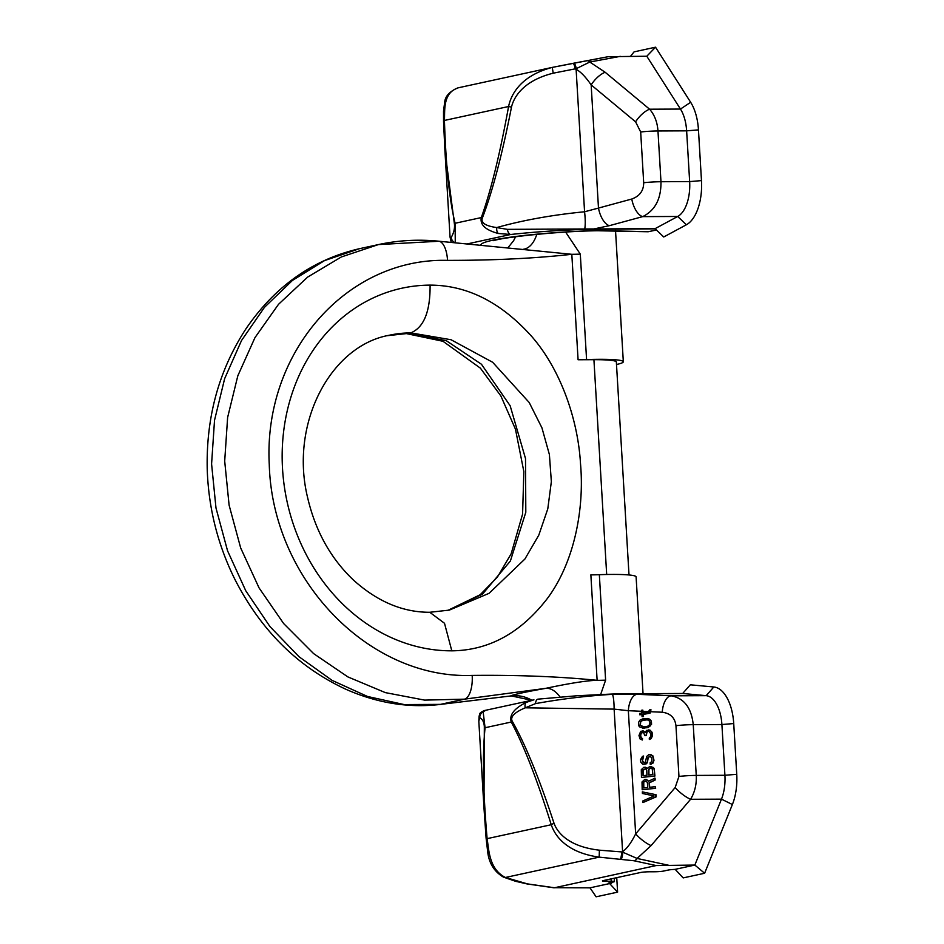 <?xml version="1.0" encoding="UTF-8"?>
<svg xmlns="http://www.w3.org/2000/svg" width="944" height="944" viewBox="0 0 944 944"><rect width="100%" height="100%" fill="white"/><g stroke="black" fill="none" stroke-linecap="round" stroke-linejoin="round"><path stroke-width="1.42" d="M643.041 693.651L636.103 576.878A48.699 4.496 176.6 0 0 612.066 574.424A48.699 4.496 176.6 0 0 599.346 574.695L605.611 680.152L600.667 694.454M616.503 364.49A48.699 4.496 176.6 0 0 623.323 361.753A48.699 4.496 176.6 0 0 599.287 359.31A48.699 4.496 176.6 0 0 586.578 359.581A32.462 2.997 -3.4 0 1 578.082 359.758L593.918 359.688A45.454 4.201 -3.4 0 1 616.349 361.965L629.011 574.979M447.527 260.367A21.535 9.074 -90.5 0 0 438.724 241.204L571.816 254.302C534.847 258.396 493.417 260.414 447.527 260.367C346.637 257.641 263.223 352.56 269.264 464.554C272.368 579.651 368.998 679.373 472.177 675.408C518.044 674.936 559.698 676.577 597.127 680.329L590.861 574.872A32.462 2.997 176.6 0 0 599.346 574.695M447.834 610.414L482.467 594.165L510.362 561.066L525.808 512.273L525.513 458.56L510.149 405.743L481.452 364.254L446.241 340.654L408.61 333.362A140.668 120.454 77.8 0 0 388.244 335.474M429.768 612.278L449.332 610.107L489.075 593.328L524.899 559.037L538.788 535.177L547.791 508.851L551.355 481.629L549.396 454.571L541.939 427.844L529.206 402.51L492.638 362.26L451.031 339.734L410.793 332.89A140.668 120.454 77.8 0 0 389.282 335.238A140.668 120.454 77.8 0 0 389.27 335.25C330.837 345.634 289.348 423.301 307.65 497.748C315.473 531.165 330.801 558.659 353.634 580.23C377.541 601.682 402.923 612.361 429.768 612.278L444.506 623.288L451.81 650.829C488.933 650.428 520.805 632.952 547.426 598.402C574.424 562.14 584.537 508.604 580.501 463.657C578.07 420.741 561.361 370.532 531.861 336.619C501.134 302.328 467.209 285.171 430.086 285.123C430.322 311.544 423.891 327.462 410.793 332.89M578.082 359.758L571.816 254.302A32.462 2.997 176.6 0 0 580.3 254.125L586.578 359.581M523.542 249.228A32.462 18.101 86.2 0 0 536.782 234.336M565.645 232.106L580.3 254.125M605.611 680.152A32.462 2.997 176.6 0 1 597.127 680.329C595.581 680.376 584.053 680.176 545.785 688.341L464.472 699.162L424.623 700.118L385.329 692.613L347.899 676.919L313.62 653.614L283.672 623.583L259.069 587.923L240.673 547.945L229.097 505.146L224.696 461.109L227.622 417.46L237.829 375.783L254.974 337.61L278.504 304.322L307.614 277.111L341.303 256.969L378.438 244.579L437.273 241.334M472.177 675.408A21.535 9.098 88.7 0 1 464.472 699.162L440.435 704.377A21.535 12.709 -89.9 0 1 439.821 704.484L439.821 704.484C408.162 708.165 376.656 703.009 345.292 689.002C297.726 666.747 260.957 630.262 234.985 579.557C217.934 545.207 208.683 508.792 207.255 470.301C205.898 417.59 218.784 370.473 245.888 328.925C274.975 286.292 312.794 259.553 359.357 248.72L324.535 260.603L292.475 280.403L264.426 307.378L241.511 340.536L224.648 378.65L214.524 420.304L211.586 463.964L215.987 507.99L227.551 550.8L245.782 590.802L269.949 626.556L299.083 656.776L332.04 680.353L367.523 696.471L404.138 704.566L440.435 704.377L510.503 695.999C513.276 694.595 525.041 692.035 545.785 688.341A32.462 17.83 -100 0 1 560.087 697.014M439.821 704.484L510.503 695.999A32.462 32.297 -120.8 0 1 531.814 700.259M513.512 240.838A32.462 32.025 30 0 0 513.536 240.791A32.462 32.025 30 0 0 515.507 236.743L513.784 240.342M656.493 230.029L647.95 231.752L597.611 230.749A32.462 11.965 88.7 0 0 598.791 230.56L648.799 231.693M655.278 228.849L584.065 229.416C558.742 230.242 534.269 231.941 510.68 234.49A6.49 3.115 -96.3 0 1 507.341 229.357L496.733 227.563C523.094 220.164 552.37 214.902 584.572 211.775L598.484 208.069A17.311 8.142 74.8 0 0 609.399 225.663L642.687 216.624C655.112 210.488 661.201 198.854 660.977 181.732L689.651 181.59A32.462 16.496 89.7 0 1 677.721 216.471L655.077 228.66L663.726 236.979L686.359 224.778A41.123 20.898 89.7 0 0 701.475 180.611L698.454 129.871A41.123 20.898 89.7 0 0 690.654 102.282L655.537 47.2L634.073 51.861L630.498 56.31M467.032 243.965L510.68 234.49L498.255 233.475C485.523 230.065 479.871 224.766 481.287 217.58C490.845 191.042 499.942 154.014 508.58 106.519C510.775 95.651 519.648 75.98 552.252 67.402L608.113 56.711L646.793 56.227L655.537 47.2M608.113 56.711L573.976 63.154A6.49 1.239 79 0 1 576.288 68.641L589.788 62.044L620.291 56.357M643.69 182.735L640.681 131.983L635.595 121.835L591.156 84.889L598.484 208.069L631.772 199.031C639.69 196.163 643.666 190.735 643.69 182.735A17.311 1.605 -3.4 0 1 660.977 181.732L657.968 130.98L686.63 130.85A32.462 16.496 89.7 0 0 680.471 109.067L646.793 56.227M458.501 87.745C442.807 92.642 444.943 109.941 444.435 120.443L508.58 106.519L511.483 107.12C513.619 97.846 522.539 80.865 553.231 73.184L576.288 68.641A17.311 2.077 -72.4 0 1 576.111 69.254C580.713 71.803 585.728 77.007 591.156 84.889A17.311 7.422 -50.3 0 1 605.163 72.263L589.788 62.044A6.49 4.177 79.4 0 0 586.554 60.723M640.681 131.983A17.311 1.605 -3.4 0 1 657.968 130.98C657.378 122.224 654.581 114.967 649.602 109.209L605.163 72.263M698.454 129.871L686.63 130.85L689.651 181.59L701.475 180.611M655.077 228.66L593.906 228.944L609.399 225.663M593.398 229.132A6.49 3.304 -90.3 0 0 593.906 228.944L507.341 229.357M498.255 233.475A6.49 3.894 -82.3 0 1 496.733 227.563C485.794 226.029 480.956 222.985 482.207 218.43C492.414 191.785 502.173 154.674 511.483 107.12M553.231 73.184L552.24 67.402L457.946 87.863C449.462 91.474 445.013 96.453 444.6 102.79L443.527 111.05L443.538 121.67L444.895 150.297L443.562 121.859A6.49 2.289 177.9 0 1 443.538 121.67A6.49 2.289 177.9 0 1 444.435 120.443C445.863 165.684 449.415 199.951 455.102 223.268L455.268 242.809A6.49 6.136 -158.8 0 1 451.22 237.44L451.126 242.124M444.895 150.297L454.477 224.448C454.796 228.719 453.71 233.05 451.22 237.44L450.052 237.062L444.919 150.556M482.207 218.43A6.49 2.089 20.9 0 1 481.287 217.58L455.102 223.268A6.49 3.953 164.7 0 0 454.477 224.448M451.326 242.443A6.49 6.466 178.7 0 1 450.984 241.593M551.154 67.626L552.169 67.425M552.24 67.402L573.091 63.319A6.49 1.074 79 0 1 575.297 69.042L576.111 69.254L584.572 211.775A17.311 2.879 84.1 0 1 584.773 228.625A6.49 1.9 -91.8 0 1 584.065 229.416M611.098 878.899L611.24 881.236L605.647 881.271A6.49 0.602 -3.4 0 1 602.437 880.941A6.49 0.602 -3.4 0 1 603.334 880.575L640.469 872.516A6.49 0.602 -3.4 0 1 649.342 871.784L654.935 871.76A6.49 0.602 -3.4 0 0 663.809 871.017L668.175 870.073A6.49 0.602 -3.4 0 1 675.208 869.377L683.149 877.908L704.625 873.259L732.379 804.524A41.123 20.898 -90.3 0 0 736.745 774.304L733.724 723.552A41.123 20.898 -90.3 0 0 713.817 686.984L690.324 684.801L682.689 693.474L706.183 695.669A32.462 16.496 89.7 0 1 721.9 724.532L724.921 775.284A32.462 16.496 89.7 0 1 721.476 799.143L690.595 799.285C694.819 792.146 696.707 784.193 696.247 775.413L724.921 775.284L736.745 774.304M617.6 892.139L596.124 896.8L589.965 887.832L609.635 883.572L617.6 892.139L616.739 877.672M611.429 882.392L611.5 883.56L609.635 883.572M485.133 710.679L483.127 711.764L485.074 727.73C482.337 754.232 483.021 791.214 487.116 838.65C488.898 849.494 488.921 869.129 505.418 877.483L527.46 883.891L554.081 887.702L589.965 887.832M675.172 869.341L694.843 865.07L656.163 865.554L554.14 887.82L527.035 883.938A6.49 2.266 98.2 0 0 527.46 883.891M611.24 881.236A6.49 0.602 -3.4 0 1 614.438 881.566A6.49 0.602 -3.4 0 1 613.553 881.932L609.175 882.876A6.49 0.602 -3.4 0 0 608.29 883.23A6.49 0.602 -3.4 0 0 611.5 883.56M656.163 865.554L634.014 860.763L599.169 857.14C565.834 852.467 554.694 835.216 551.261 824.726C537.124 779.555 523.802 745.323 511.259 722.042C509.064 715.104 514.02 708.566 526.115 702.43L533.926 699.811L484.189 710.596C477.593 713.829 480.579 713.959 479.139 715.871L479.753 717.688L478.82 721.216L483.953 807.592M483.127 711.764A6.49 6.384 127.6 0 0 479.753 717.688C482.608 719.257 484.142 722.325 484.331 726.88L483.977 807.97L486.113 838.048A6.49 1.133 175.4 0 0 486.101 838.142L487.552 850.603C488.662 862.686 493.96 871.524 503.459 877.118L515.518 881.271L527.035 883.938M538.281 699.15A6.49 3.115 83.7 0 0 537.938 699.15L537.679 699.209M483.977 807.97L486.101 838.142A6.49 1.133 175.4 0 0 487.116 838.65L551.261 824.726A6.49 1.274 -17.7 0 1 554.034 823.31C539.236 778.198 525.242 744.049 512.061 720.862C510.338 716.602 514.74 712.248 525.265 707.811L535.519 703.622C561.078 698.973 586.72 695.87 612.444 694.324L682.689 693.474L621.353 693.757A6.49 3.304 89.7 0 1 621.518 693.757L637.247 694.3A17.311 8.579 -87.4 0 0 628.338 710.702L614.119 709.121L525.265 707.811A6.49 3.646 68.2 0 1 526.115 702.43M484.331 726.88A6.49 2.962 -172.8 0 0 485.074 727.73L511.259 722.042A6.49 3.08 -29.7 0 1 512.061 720.862M611.677 694.076A6.49 1.9 88.2 0 1 611.854 694.041L577.02 695.752L537.95 699.15A6.49 3.115 83.7 0 0 535.519 703.622M611.865 694.041A6.49 1.9 88.2 0 1 612.444 694.324A17.311 2.69 -89.2 0 1 614.119 709.121L622.592 851.641A17.311 3.174 67.2 0 1 622.851 852.243L621.813 851.925L622.592 851.641C626.875 848.727 631.229 842.803 635.654 833.882L675.149 787.567L678.96 776.428A17.311 1.605 -3.4 0 1 696.247 775.413L693.238 724.673C691.445 707.776 684.081 698.159 671.16 695.822L637.247 694.3M704.625 873.259L694.843 865.07L721.476 799.143L732.379 804.524M668.34 865.2L637.106 858.45L651.1 845.6L690.595 799.285A17.311 5.334 40.5 0 1 675.149 787.567M620.35 858.957A6.49 0.909 -84.2 0 0 621.813 851.925L599.393 850.178C568.087 846.603 557.231 832.183 554.034 823.31M642.073 716.638L643.513 716.555L643.383 714.419L650.062 713.133L650.994 709.805L649.555 709.9L648.021 712.484L642.982 713.05L642.805 710.112L641.684 710.23L641.861 713.168L639.631 713.416L639.702 714.761L641.944 714.502L642.073 716.638L643.194 716.52L643.065 714.384L649.743 713.098L650.676 709.77M643.301 713.015L642.805 710.112M643.808 787.945L643.749 782.104L645.838 781.066M643.36 775.626L643.065 770.623L645.106 768.782M648.953 775.012L648.894 769.171L650.982 768.133M642.675 726.833L640.362 725.24L640.716 721.7L642.333 720.449L647.372 719.835M639.702 714.761L641.944 714.573M642.947 802.553L656.163 796.854L656.033 794.718L642.321 791.874L642.416 793.479L654.098 795.934L642.852 800.949L642.947 802.553L655.844 796.819L655.714 794.683L642.321 791.874M649.684 787.284L649.413 782.824L655.16 780.027L655.053 778.163L648.445 781.243L646.652 779.567L644.681 779.52L642.014 781.962L642.191 789.739L655.337 788.275L655.242 786.671L649.366 787.32L649.094 782.788L654.841 779.992L654.735 778.127M648.67 781.136L645.802 779.39M642.191 789.739L655.655 788.299L655.242 786.671M647.525 768.18L643.95 767.236L641.283 769.679L641.46 777.455L654.605 775.992L654.227 769.584L652.965 767.307L649.543 766.611L647.407 768.463L645.071 767.106M641.46 777.455L654.924 776.027L654.192 768.31L650.947 766.457M649.342 739.482L651.289 738.527L652.516 735.435L652.044 732.261L649.944 730.078L646.546 730.385L645.259 732.414L643.489 730.998L640.693 731.317L638.97 735.529L640.02 738.916L642.333 740.002L640.41 736.178L641.059 732.886L643.584 732.603L644.894 735.683L646.015 735.553L646.64 731.989L648.847 731.211L650.687 733.689L650.581 736.662L649.26 738.149L649.342 739.482L650.168 739.128L651.974 736.497L652.068 733.264L650.499 730.491L648.764 729.877M645.342 732.19L642.357 730.857M642.333 740.002L642.569 738.692L641.094 737.512L640.669 735.14L641.389 732.91L642.581 732.249M644.894 735.683L646.333 735.588L646.959 732.025L649 731.258M642.475 728.154L648.103 727.6L651.572 724.249L651.384 721.051L649.578 719.104L643.312 718.655L640.02 720.095L638.474 722.42L638.663 725.629L639.584 726.868L643.891 728.261L649.696 726.538L651.254 724.225L651.053 721.015L649.248 719.068L647.242 718.478M644.056 762.646L642.486 761.017L643.607 756.05L642.463 756.38L640.41 759.837L640.834 762.209L642.64 764.156L645.991 763.779L647.549 761.454L647.891 757.654L650.038 756.073L651.867 758.292L651.773 761.525L650.156 762.776L650.251 764.38L651.36 763.991L653.472 761.596L653.543 758.103L651.384 754.846L648.835 754.598L646.687 756.451L645.342 762.245L643.1 762.492L642.073 759.377L643.383 757.619L643.289 756.014M643.773 764.298L646.321 763.814L647.372 762.622L648.209 757.69L650.156 756.132M650.251 764.38L653.036 763.059L653.991 760.274L652.882 755.825L650.227 754.433M647.383 782.434L647.69 787.508L643.489 787.98L643.419 782.08L645.613 781.018L647.383 782.434M643.041 775.661L642.97 769.761L645.743 768.912L646.652 770.151L646.959 775.225L643.041 775.661M649.92 768.18L652.21 768.735L652.835 774.576L648.634 775.048L648.339 769.974L650.239 768.215M644.091 726.904L640.044 725.204L640.398 721.664L643.678 719.953L647.324 719.824L649.071 720.697L650.038 722.738L649.319 724.968L647.702 726.231L644.091 726.904M641.755 711.304L628.338 710.702L635.654 833.882A17.311 5.334 40.5 0 0 651.1 845.6M634.014 860.763A6.49 3.988 -77.8 0 0 637.106 858.45L622.851 852.243A6.49 1.062 -83.9 0 1 621.246 859.052M387.064 335.722L408.61 333.362M430.086 285.123A183.962 157.518 77.8 0 0 282.527 468.696A183.962 157.518 77.8 0 0 451.822 650.817M606.685 574.495L593.918 359.688M438.724 241.204L438.724 241.204C418.357 239.186 398.262 240.307 378.438 244.579L359.357 248.72M480.956 245.298A86.565 8 -3.4 0 1 598.791 230.56M635.595 121.835A17.311 7.422 -50.3 0 1 649.602 109.209L680.471 109.067L690.654 102.282M686.359 224.778L677.721 216.471L642.687 216.624A17.311 8.142 74.8 0 1 631.772 199.031M621.117 693.769A6.49 3.304 89.7 0 1 621.353 693.757L611.854 694.041M678.96 776.428L675.951 725.676C674.984 717.794 670.417 713.31 662.263 712.236A17.311 8.579 -87.4 0 1 671.16 695.822L706.183 695.669L713.817 686.984M675.951 725.676A17.311 1.605 -3.4 0 1 693.238 724.673L721.9 724.532L733.724 723.552M599.393 850.178L599.169 857.14L505.418 877.483A6.49 5.652 112.3 0 1 503.388 877.082M516.864 881.413A6.49 4.98 106.4 0 1 515.459 881.248M517.43 881.578A6.49 4.885 105.9 0 1 516.097 881.436M662.263 712.236L650.735 711.717M649.13 711.646L643.206 711.375M605.576 880.091L605.647 881.271M615.523 230.572L623.323 361.753M447.775 610.426L480.177 594.732L497.37 577.138L511.141 553.833L522.587 514.114L523.849 471.575L515.459 429.178L500.863 395.937L480.39 368.16L443.007 341.291L406.475 333.621M511.341 695.917L531.72 700.283M513.536 240.791L507.896 247.812M450.052 237.062L451.244 242.431M573.976 63.154L573.091 63.319M493.759 240.673C501.264 237.569 557.786 231.197 597.611 230.749M479.139 715.871L478.82 721.216M614.438 881.566L614.237 878.215"/></g></svg>
